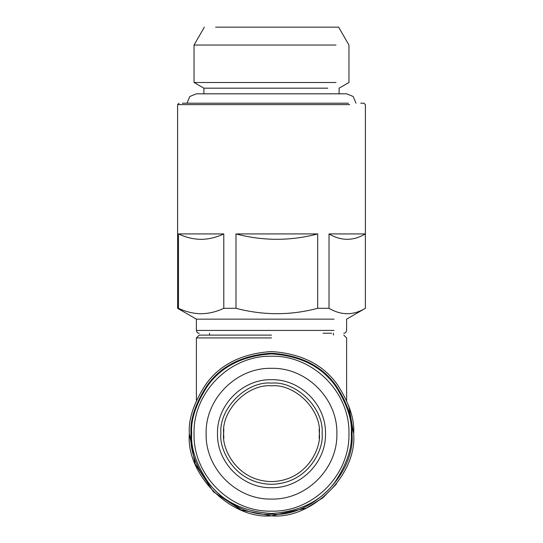 <?xml version="1.0" encoding="UTF-8"?>
<svg xmlns="http://www.w3.org/2000/svg" width="543" height="543" viewBox="0 0 543 543"><rect width="100%" height="100%" fill="white"/><g stroke="black" fill="none" stroke-linecap="round" stroke-linejoin="round"><path stroke-width="0.81" d="M186.996 103.204L189.806 96.505L196.39 93.81L346.61 93.81L353.194 96.505L356.004 103.204M271.5 337.929L196.39 337.929L271.5 337.929M271.5 335.112L199.206 335.112L271.5 335.112M353.656 433.694C354.749 419.413 349.271 402.987 337.223 384.403C322.956 364.468 301.046 353.513 271.5 351.545C241.954 353.513 220.044 364.468 205.777 384.403C193.729 402.987 188.251 419.413 189.344 433.694C185.672 474.344 230.856 519.522 271.5 515.85C312.144 519.522 357.328 474.344 353.656 433.694L348.708 405.621M189.344 433.694L195.113 463.939L213.406 491.788L241.262 510.081L271.5 515.85L306.34 508.099L322.725 497.924L336.443 484.01M351.979 433.694C353.052 419.705 347.69 403.612 335.886 385.408C321.904 365.88 300.449 355.149 271.5 353.215C242.551 355.149 221.096 365.88 207.114 385.408C195.31 403.612 189.948 419.705 191.021 433.694C187.423 473.516 231.685 517.771 271.5 514.173C311.315 517.771 355.577 473.516 351.979 433.694M331.705 333.232L323.105 333.232M349.685 104.609L177.609 104.609L177.609 308.309L196.39 319.148L334.047 319.148M178.471 308.309C186.059 311.858 193.613 313.664 201.134 313.732C208.716 313.65 216.263 311.845 223.791 308.309L223.791 233.924C216.25 237.461 208.695 239.266 201.134 239.341C193.566 239.266 186.018 237.461 178.471 233.924L178.471 308.309L177.615 308.309M235.988 308.309C263.355 315.483 290.586 315.483 317.675 308.309L317.675 233.924C290.451 241.092 263.219 241.092 235.988 233.924L235.988 308.309L223.791 308.309M329.017 308.309C341.201 315.483 353.323 315.483 365.385 308.309L365.385 233.924C353.262 241.092 341.14 241.092 329.017 233.924L329.017 308.309L317.675 308.309M343.794 333.232C345.192 333.354 346.135 332.411 346.61 330.416L346.61 319.148L365.385 308.309M223.791 233.924L178.471 233.924M365.385 233.924L329.017 233.924M317.675 233.924L235.988 233.924M182.305 103.204L348.511 103.204M365.391 308.309L365.391 104.609L363.98 103.204L360.695 103.204M345.776 103.204L197.224 103.204M319.155 429.004L319.386 433.694C321.524 410.006 295.188 383.67 271.5 385.808C247.812 383.67 221.476 410.006 223.614 433.694L223.845 429.004M223.845 438.391L223.614 433.694C221.693 447.704 236.056 480.928 271.5 481.58C306.944 480.928 321.307 447.704 319.386 433.694L319.155 438.391M322.094 433.694C324.354 408.662 296.532 380.84 271.5 383.1C246.468 380.84 218.646 408.662 220.906 433.694C218.87 448.498 234.053 483.603 271.5 484.288C308.947 483.603 324.13 448.498 322.094 433.694M325.488 433.694C326.228 404.847 300.347 378.966 271.5 379.706C242.653 378.966 216.772 404.847 217.512 433.694C216.772 462.541 242.653 488.428 271.5 487.682C300.347 488.428 326.228 462.541 325.488 433.694M191.693 434.081L191.693 433.314M351.307 433.314L351.307 434.081M336.87 433.694C337.773 468.629 306.428 499.967 271.5 499.065C236.572 499.967 205.227 468.629 206.13 433.694C205.227 398.766 236.572 367.428 271.5 368.324C306.428 367.428 337.773 398.766 336.87 433.694M191.693 433.694C190.627 447.568 195.948 463.532 207.657 481.58C221.517 500.951 242.796 511.587 271.5 513.502C300.204 511.587 321.483 500.951 335.343 481.58C347.052 463.532 352.373 447.568 351.307 433.694C352.373 419.827 347.052 403.863 335.343 385.808C321.483 366.444 300.204 355.801 271.5 353.887C242.796 355.801 221.517 366.444 207.657 385.808C195.948 403.863 190.627 419.827 191.693 433.694M348.959 433.694C350.031 392.304 312.89 355.17 271.5 356.235C230.11 355.17 192.969 392.304 194.041 433.694C192.969 475.084 230.11 512.225 271.5 511.153C312.89 512.225 350.031 475.084 348.959 433.694M336.002 45.042L194.041 45.042L194.041 82.488L203.896 88.176L327.796 88.176M194.041 82.488L336.002 82.488M215.598 27.15L338.628 27.15L348.959 45.042L348.959 82.488L339.103 88.176L339.103 93.81M334.047 330.416L196.39 330.416C196.865 332.411 197.808 333.354 199.206 333.232M196.39 400.415L196.39 337.929L199.206 335.112M343.794 335.112L346.61 337.929L346.61 400.415M333.47 335.112L333.47 333.232M209.53 333.232L209.53 335.112M196.39 319.148L196.39 330.416M177.609 104.609L179.02 103.204M203.896 88.176L203.896 93.81M194.041 45.042L204.372 27.15"/></g></svg>
